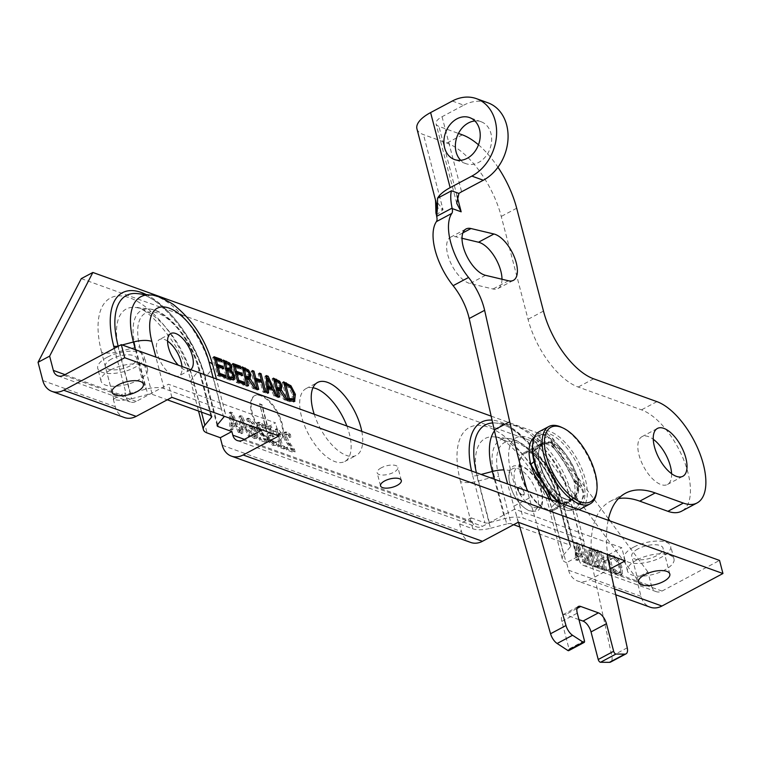 <?xml version="1.0" encoding="UTF-8"?>
<svg xmlns="http://www.w3.org/2000/svg" width="761" height="761" viewBox="0 0 761 761"><rect width="100%" height="100%" fill="white"/><g stroke="black" fill="none" stroke-linecap="round" stroke-linejoin="round"><path stroke-width="0.57" stroke-dasharray="3.81 2.85" d="M259.32 403.977L261.708 404.842L268.005 429.061L276.871 432.267L277.708 435.511L266.455 431.439L259.644 403.806L262.031 404.671L268.329 428.89L277.185 432.096L278.031 435.34L266.778 431.268L259.644 403.806M260.909 430.602A25.798 11.995 62 0 0 279.354 440.971A25.798 11.995 62 0 0 280.371 418.093A25.798 11.995 62 0 0 261.299 395.387A25.798 11.995 62 0 0 255.106 395.435A25.798 11.995 62 0 0 259.805 429.052M258.645 428.643A25.798 11.995 -118 0 1 254.459 395.777A25.798 11.995 -118 0 1 260.652 395.73A25.798 11.995 -118 0 1 279.725 418.436A25.798 11.995 -118 0 1 278.707 441.323A25.798 11.995 -118 0 1 260.262 430.945M608.163 520.248A123.824 57.56 62 0 0 607.601 554.512M478.479 144.799A67.073 31.172 -118 0 1 497.951 167.23M452.3 101.032L463.744 105.161L442.046 116.718A15.477 6.269 165.4 0 0 436.043 123.853A15.477 6.269 165.4 0 0 438.926 126.393L458.445 133.432M538.36 529.532L529.285 497.989A820.32 381.318 -118 0 1 527.316 491.092M550.089 499.302A41.275 19.187 62 0 0 574.203 509.451A41.275 19.187 62 0 0 578.522 504.819L572.586 499.368A32.4 15.058 62 0 0 573.746 480.4L579.682 485.86A41.275 19.187 62 0 0 551.649 439.858L554.255 448.429A32.4 15.058 62 0 0 539.578 444.424A32.4 15.058 62 0 0 539.216 444.624L536.61 436.063A41.275 19.187 62 0 0 535.411 436.586A41.275 19.187 62 0 0 534.431 437.195M534.26 474.379L537.58 471.259A32.4 15.058 62 0 0 551.459 494.022L548.129 497.142M578.95 619.616L565.299 614.688A9.903 4.604 62 0 0 562.931 614.717A9.903 4.604 62 0 0 561.837 621.385L569.028 648.971A2.473 1.151 -118 0 1 568.752 650.636M518.507 522.379L513.856 506.208A820.32 381.318 -118 0 1 507.663 483.996M416.933 128.828A35.225 14.259 165.4 0 0 423.497 134.611L446.907 143.058A67.073 31.172 -118 0 1 501.252 216.428L528.048 319.297A61.907 28.775 62 0 0 578.208 387.035L641.485 409.856A57.322 26.645 -118 0 1 683.892 460.3A57.322 26.645 -118 0 1 681.647 511.173M618.503 498.588A123.824 57.56 62 0 0 610.113 501.432A123.824 57.56 62 0 0 594.664 577.076L611.825 656.02A9.903 4.604 -118 0 1 610.588 662.07M671.582 473.675A27.082 12.595 -118 0 1 667.435 484.491A27.082 12.595 -118 0 1 643.587 466.503A27.082 12.595 -118 0 1 641.97 436.671A27.082 12.595 -118 0 1 653.252 439.268M501.975 279.239A26.007 12.09 -118 0 1 497.979 288.552A26.007 12.09 -118 0 1 493.014 288.999L470.07 283.53A26.007 12.09 -118 0 1 449.979 261.28A26.007 12.09 -118 0 1 450.588 237.194A26.007 12.09 -118 0 1 455.554 236.747L462.013 238.288M567.982 491.549L580.272 538.74L523.064 518.108L510.774 470.916A49.332 22.935 -118 0 1 528.001 437.575A49.332 22.935 -118 0 1 567.982 491.549A20.633 8.352 -14.6 0 1 571.825 494.935A20.633 8.352 -14.6 0 1 570.274 499.587A67.206 31.239 62 0 0 509.566 424.552A67.206 31.239 62 0 0 494.469 430.84M436.139 209.456L436.51 207.658L443.045 209.675L435.53 200.21M474.893 120.961A22.288 17.551 109.8 0 1 481.085 121.731A22.288 17.551 109.8 0 1 490.036 148.652A22.288 17.551 109.8 0 1 465.96 163.663A22.288 17.551 109.8 0 1 460.709 160.295M463.744 105.161A42.416 33.398 109.8 0 1 487.915 102.792M554.255 448.429L560.372 456.705A32.4 15.058 -118 0 1 568.6 470.193L573.746 480.4M558.165 488.01A32.4 15.058 62 0 0 524.148 452.633A32.4 15.058 62 0 0 526.079 488.315A32.4 15.058 62 0 0 554.607 509.832A32.4 15.058 62 0 0 558.165 488.01M572.586 499.368L568.933 502.203L566.584 503.04A32.4 15.058 -118 0 1 557.67 500.786L551.459 494.022M537.58 471.259L533.632 461.356A32.4 15.058 -118 0 1 534.327 450.122L539.216 444.624M560.619 457.504A31.781 14.773 -118 0 1 568.039 469.68L574.612 481.941C578.293 487.287 577.98 492.443 573.661 497.418L568.676 501.632L566.022 502.526A31.781 14.773 -118 0 1 557.984 500.491L550.821 491.644L539.492 473.066L533.946 461.061A31.781 14.773 -118 0 1 534.574 450.921L540.177 444.805L548.681 443.102L553.532 447.363L560.372 456.705M578.522 504.819L579.863 503.107C583.801 497.789 584.115 492.624 580.805 487.63L579.682 485.86M551.649 439.858L546.084 434.579L536.61 436.063M578.389 487.154A31.781 14.773 -118 0 1 578.141 491.092L578.731 489.399L578.389 487.154L569.333 468.995A31.781 14.773 62 0 0 561.913 456.819L555.159 447.059L549.842 442.008L540.177 444.805M534.393 437.28L539.397 434.769L547.368 433.894L552.419 438.06L558.507 445.661A41.275 19.187 -118 0 1 577.066 476.101L581.899 486.422L584.353 494.564L580.89 502.85L575.05 508.938A41.275 19.187 -118 0 1 574.222 509.442A41.275 19.187 -118 0 1 554.94 503.858L551.221 499.711M548.329 442.189A31.781 14.773 -118 0 1 549.861 442.474A31.781 14.773 -118 0 1 551.459 442.978M554.141 508.957A31.41 14.602 -118 0 1 552.4 509.604A31.41 14.602 -118 0 1 525.585 486.336A31.41 14.602 -118 0 1 524.614 453.508A31.41 14.602 -118 0 1 526.355 452.871A31.41 14.602 -118 0 1 553.171 476.139A31.41 14.602 -118 0 1 554.141 508.957L572.786 499.035A31.41 14.602 62 0 0 571.815 466.208A31.41 14.602 62 0 0 545 442.94A31.41 14.602 62 0 0 543.259 443.587A31.41 14.602 62 0 0 543.373 474.617A31.41 14.602 62 0 0 571.035 499.673A31.41 14.602 62 0 0 572.786 499.035L566.517 499.311C560.6 497.399 554.674 492.082 548.738 483.368L548.957 483.72A31.781 14.773 -118 0 1 546.075 478.983L552.429 491.501L559.268 499.806A31.781 14.773 62 0 0 567.316 501.832L569.979 500.947L574.65 497.114L578.141 491.092M539.397 434.769L542.136 443.768L535.858 450.236A31.781 14.773 62 0 0 535.24 460.376L540.415 471.791L546.303 479.382L543.735 474.36C536.809 457.922 538.798 450.141 539.511 448.667L543.259 443.587L524.614 453.508M546.75 489.047L541.299 480.077M491.159 416.134L547.53 436.462L535.953 442.626L636.282 578.094L647.858 571.93L651.578 586.217L579.121 560.086A10.321 8.124 -70.2 0 0 583.677 565.499A10.321 8.124 -70.2 0 0 589.566 564.919L607.697 555.264M81.294 278.621L535.953 442.626M610.103 568.905L589.461 579.892A20.633 16.247 109.8 0 1 577.704 581.043A20.633 16.247 109.8 0 1 568.581 570.217L566.603 562.626L578.179 556.462L579.121 560.086M636.282 578.094L641.038 596.358A20.633 16.247 -70.2 0 0 650.16 607.183M518.193 522.265L514.778 509.157L482.55 526.317A10.321 8.124 109.8 0 1 476.671 526.897A10.321 8.124 109.8 0 1 472.105 521.485L471.164 517.861L459.587 524.025L461.566 531.616A20.633 16.247 -70.2 0 0 470.698 542.441M589.566 564.919L662.022 591.059A10.321 8.124 109.8 0 1 656.144 591.63A10.321 8.124 109.8 0 1 651.578 586.217M201.456 412.129L192.581 378.036A63.23 29.394 62 0 0 135.468 307.444A63.23 29.394 62 0 0 119.268 351.592L131.558 398.783A19.815 8.019 -14.6 0 1 113.874 399.316L113.284 399.106L115.263 406.697A20.633 16.247 -70.2 0 0 124.385 417.523M625.2 560.857L621.794 547.758L514.778 509.157M608.496 554.836L621.794 547.758M580.272 538.74A20.633 8.352 -14.6 0 1 584.115 542.127A20.633 8.352 -14.6 0 1 582.574 546.769L576.467 554.113A4.956 2.007 165.4 0 0 576.096 555.226A4.956 2.007 165.4 0 0 577.019 556.044L578.179 556.462M471.164 517.861L484.957 522.836A4.956 2.007 165.4 0 0 489.38 522.702L504.638 518.66A20.633 8.352 -14.6 0 1 523.064 518.108M570.303 546.902A4.956 2.007 165.4 0 0 570.674 545.789A4.956 2.007 165.4 0 0 569.751 544.971L557.461 497.78A50.549 23.496 62 0 0 516.5 442.483A50.549 23.496 62 0 0 498.845 476.643L511.135 523.834A4.956 2.007 165.4 0 0 506.712 523.968L494.422 476.776A54.84 25.494 -118 0 1 508.472 438.488A54.84 25.494 -118 0 1 558.013 499.711L570.303 546.902L563.815 554.702L551.516 507.511L558.013 499.711A4.956 2.007 165.4 0 0 558.384 498.598A4.956 2.007 165.4 0 0 557.461 497.78M566.603 562.626L566.013 562.408A19.815 8.019 -14.6 0 1 562.331 559.164L550.032 511.972A19.815 8.019 165.4 0 1 551.516 507.511A63.23 29.394 62 0 0 494.403 436.919A63.23 29.394 62 0 0 478.203 481.066L490.503 528.258A19.815 8.019 -14.6 0 1 472.809 528.79L459.587 524.025M490.503 528.258L506.712 523.968M511.135 523.834L513.589 524.71M519.83 526.964L569.751 544.971M562.331 559.164A19.815 8.019 -14.6 0 1 563.815 554.702M262.193 429.917L275.482 422.84L168.476 384.238L136.248 401.399A10.321 8.124 109.8 0 1 130.369 401.979A10.321 8.124 109.8 0 1 125.803 396.567L124.861 392.942L126.022 393.361A4.956 2.007 165.4 0 0 130.445 393.228L145.703 389.185A20.633 8.352 -14.6 0 1 164.129 388.633L221.337 409.266A20.633 8.352 -14.6 0 1 225.18 412.652A20.633 8.352 -14.6 0 1 224.381 416.277M662.022 591.059L719.535 560.429M381.299 467.806A10.73 4.347 165.4 0 0 377.133 472.752A10.73 4.347 165.4 0 0 383.325 475.045A10.73 4.347 165.4 0 0 393.741 472.296A10.73 4.347 165.4 0 0 397.908 467.349A10.73 4.347 165.4 0 0 391.715 465.057A10.73 4.347 165.4 0 0 381.299 467.806M110.374 370.084A24.019 9.722 165.4 0 0 101.051 381.156A24.019 9.722 165.4 0 0 126.745 384.514A24.019 9.722 165.4 0 0 147.548 369.047A24.019 9.722 165.4 0 0 133.698 363.929A24.019 9.722 165.4 0 0 110.374 370.084M636.814 559.972A24.019 9.722 165.4 0 0 627.492 571.054A24.019 9.722 165.4 0 0 653.195 574.403A24.019 9.722 165.4 0 0 673.989 558.945A24.019 9.722 165.4 0 0 660.139 553.827A24.019 9.722 165.4 0 0 636.814 559.972M131.558 398.783L147.777 394.493L135.487 347.301A54.84 25.494 -118 0 1 149.536 309.014A54.84 25.494 -118 0 1 199.068 370.236L210.864 415.516M210.816 415.496L198.516 368.305A50.549 23.496 62 0 0 157.565 313.009A50.549 23.496 62 0 0 139.91 347.168L152.2 394.36A4.956 2.007 165.4 0 0 147.777 394.493M152.2 394.36L167.277 399.791M113.284 399.106L124.861 392.942M171.891 397.347L168.476 384.238M278.897 435.948L275.482 422.84M190.659 369.656A20.633 9.589 -118 0 1 190.136 369.979A20.633 9.589 -118 0 1 178.388 365.223M167.563 341.109A20.633 9.589 62 0 0 159.515 339.52A20.633 9.589 62 0 0 157.251 353.418A20.633 9.589 62 0 0 178.911 375.953A20.633 9.589 62 0 0 181.993 366.526M647.858 571.93L610.094 520.952M608.486 518.774L547.53 436.462M255.002 435.948L251.739 430.964L251.939 427.901L250.436 428.766L250.455 431.658L253.708 436.643L254.935 436.139L254.203 430.46L251.805 428.681L250.436 428.766L253.099 427.996L255.487 429.775L256.219 435.454L253.708 436.643L255.002 435.948M633.494 547.226A24.019 9.722 165.4 0 0 624.172 558.298A24.019 9.722 165.4 0 0 649.875 561.656A24.019 9.722 165.4 0 0 670.669 546.189A24.019 9.722 165.4 0 0 656.819 541.071A24.019 9.722 165.4 0 0 633.494 547.226M638.041 548.862A16.181 6.545 165.4 0 0 631.763 556.32A16.181 6.545 165.4 0 0 641.095 559.773A16.181 6.545 165.4 0 0 656.8 555.625A16.181 6.545 165.4 0 0 663.078 548.167A16.181 6.545 165.4 0 0 653.747 544.724A16.181 6.545 165.4 0 0 638.041 548.862M107.054 357.328A24.019 9.722 165.4 0 0 97.731 368.4A24.019 9.722 165.4 0 0 123.425 371.758A24.019 9.722 165.4 0 0 144.219 356.291A24.019 9.722 165.4 0 0 130.369 351.173A24.019 9.722 165.4 0 0 107.054 357.328M111.591 358.964A16.181 6.545 165.4 0 0 105.322 366.431A16.181 6.545 165.4 0 0 114.645 369.875A16.181 6.545 165.4 0 0 130.359 365.737A16.181 6.545 165.4 0 0 136.638 358.269A16.181 6.545 165.4 0 0 127.306 354.826A16.181 6.545 165.4 0 0 111.591 358.964M312.961 387.739A41.275 19.187 62 0 0 306.008 388.624A41.275 19.187 62 0 0 308.471 434.074A41.275 19.187 62 0 0 344.809 461.489A41.275 19.187 62 0 0 349.337 433.684A41.275 19.187 62 0 0 346.873 425.998M361.789 431.382A41.275 19.187 -118 0 1 356.376 455.325A41.275 19.187 -118 0 1 314.207 414.222M293.736 393.798L289.77 386.598M283.901 383.087L282.274 382.498L287.03 400.762L289.789 401.76L293.841 401.618M291.939 399.906L292.433 394.426L289.075 387.853L284.414 385.18L288.077 399.24M288.324 400.077L287.03 400.762M283.568 381.813L282.274 382.498M290.36 387.159L289.075 387.853M293.565 398.964L292.281 399.649M266.283 376.733L264.942 376.248L265.665 393.057L267.273 393.637L267.216 392.457M267.035 388.919L271.601 390.564L274.017 396.062L275.691 396.671L272.619 389.784M271.715 387.758L267.596 378.512M270.621 388.338L266.531 379.073M266.236 375.563L264.942 376.248M266.959 392.372L265.665 393.057M276.985 395.986L275.691 396.671M275.301 395.378L274.017 396.062M272.885 389.879L271.601 390.564M268.566 392.952L267.273 393.637M264.533 392.647L261.87 382.431L260.614 383.135L262.945 392.077L264.533 392.647L265.817 391.963M261.318 380.3L259.777 374.383L258.188 373.813L260.053 380.976M254.564 378.968L252.681 371.825L251.082 371.254L255.848 389.508L257.437 390.089L255.106 381.147L260.614 383.135M264.229 391.382L262.945 392.077M258.721 389.394L257.437 390.089M257.132 388.823L255.848 389.508M252.376 370.559L251.082 371.254M259.472 373.128L258.188 373.813M214.345 357.993L212.719 357.413L217.475 375.677L224.961 378.369L224.628 377.104M218.502 374.089L216.742 367.306L222.241 369.294L221.908 368.02M216.172 365.147L214.878 360.143L220.766 362.274L220.433 360.999M214.012 356.728L212.719 357.413M218.768 374.983L217.475 375.677M222.06 361.58L220.766 362.274M223.525 368.6L222.241 369.294M226.255 377.684L224.961 378.369M233.361 376.324L229.936 370.968M230.573 367.582L228.452 363.758M223.572 361.323L221.955 360.743L226.711 379.007L230.136 380.243L233.246 379.939M233.96 379.749L233.332 379.929M230.241 368.743L228.947 369.437L229.004 367.325L227.9 365.194L224.076 363.387L225.503 368.743M232.856 377.494L231.563 378.179L231.734 375.829L230.022 372.633L225.998 370.759L227.758 377.504M227.996 378.312L226.711 379.007M223.239 360.058L221.955 360.743M231.315 371.948L230.022 372.633M229.185 364.5L227.9 365.194M233.266 364.823L231.648 364.234L236.405 382.498L243.891 385.199L243.558 383.925M237.461 380.928L235.663 374.136L241.161 376.115L240.828 374.85M235.13 371.986L233.798 366.973L239.696 369.095L239.363 367.829M232.933 363.549L231.648 364.234M237.689 381.813L236.405 382.498M240.98 368.41L239.696 369.095M242.455 375.43L241.161 376.115M245.175 384.514L243.891 385.199M242.502 368.153L240.876 367.563L245.632 385.827L247.22 386.407L245.327 379.14L247.154 379.796L252.833 388.424L254.897 389.166L248.571 379.691L249.323 379.282M249.656 375.221L247.258 370.74M247.791 377.789L248.048 374.821L246.659 372.119L243.016 370.246L244.833 377.123M254.117 387.739L252.833 388.424M256.181 388.481L254.897 389.166M248.447 379.111L247.154 379.796M248.514 385.713L247.22 386.407M246.925 385.142L245.632 385.827M242.169 366.878L240.876 367.563M247.943 371.435L246.659 372.119M249.408 376.762L248.115 377.446M273.694 379.406L272.067 378.816L276.823 397.08L278.412 397.651L276.519 390.383L278.345 391.049L284.024 399.677L286.088 400.419L279.763 390.935L280.514 390.536M280.847 386.474L278.45 381.993M278.983 389.042L279.239 386.074L277.851 383.373L274.207 381.489L276.024 388.376M285.308 398.992L284.024 399.677M287.373 399.734L286.088 400.419M279.639 390.355L278.345 391.049M279.706 396.966L278.412 397.651M278.117 396.395L276.823 397.08M273.361 378.131L272.067 378.816M279.135 382.688L277.851 383.373M280.6 388.005L279.306 388.7M581.88 554.522L578.189 553.18L577.799 545.257L581.88 554.522L580.595 555.207L576.505 545.941L576.895 553.875L580.595 555.207M236.291 424.162L232.6 422.831L232.21 414.897L236.291 424.162L235.006 424.847L230.916 415.582L231.306 423.516L235.006 424.847M246.164 427.72L242.464 426.388L242.084 418.455L246.164 427.72L244.871 428.405L240.79 419.149L241.18 427.073L244.871 428.405M252.405 435.273L255.534 437.955L257.104 437.984L257.732 437.242L257.294 430.973L254.003 422.869L249.18 418.455L247.886 418.217L248.495 420.576L249.941 420.652L255.03 428.015L252.205 425.837L250.169 426.084L250.084 430.279L252.405 435.273L251.12 435.958L254.241 438.64L255.81 438.669L256.447 437.936L256.01 431.658L252.709 423.554L247.886 419.149L246.593 418.911L247.211 421.261L248.571 420.595L247.277 421.29L248.657 421.337L253.746 428.7L250.921 426.531L248.885 426.769L248.799 430.964L251.12 435.958M250.597 425.741L248.885 426.769L250.597 425.741M268.167 442.16L267.491 439.573L263.458 434.131L259.396 426.769L259.663 424.448L258.103 425.38L259.377 425.171L262.735 427.815L262.06 425.209L258.711 423.011L256.923 422.935L256.447 426.74L258.017 430.621L264.828 440.191L258.949 438.07L259.501 440.191L266.883 442.854L266.207 440.258L262.174 434.826L258.112 427.454L258.103 425.38L260.662 424.476L264.029 427.13L263.344 424.524L259.996 422.317L258.217 422.25L257.732 426.046L259.311 429.927L266.112 439.506L260.243 437.385L260.795 439.506L268.167 442.16L266.883 442.854M270.583 441.76L273.989 444.614L276.852 444.709L276.176 442.112L273.408 442.483L271.392 440.752L270.012 437.556L270.269 434.921L268.709 435.853L270.45 435.72L272.933 437.014L270.478 427.606L263.915 425.237L264.476 427.378L269.499 429.194L270.764 434.065L267.178 433.703L267.092 437.67L269.299 442.445L272.704 445.299L275.558 445.394L274.892 442.807L272.124 443.168L270.107 441.437L268.719 438.241L268.709 435.853L270.003 435.168L271.744 435.035L274.226 436.329L271.772 426.921L265.209 424.552L265.77 426.693L270.792 428.51L272.058 433.37L268.471 433.019L268.386 436.985L270.583 441.76L269.299 442.445M276.062 442.074L273.741 443.273L276.062 442.074M268.871 432.686L267.178 433.703L268.871 432.686M285.185 448.305L284.7 446.441L282.531 445.651L279.344 433.418L281.513 434.198L281.075 432.524L277.946 429.09L276.7 428.643L280.99 445.099L278.868 444.329L279.354 446.193L285.185 448.305L283.901 448.99L283.406 447.126L281.237 446.336L278.05 434.103L280.219 434.883L279.791 433.209L276.652 429.775L275.406 429.328L279.696 445.784L277.575 445.014L278.06 446.888L283.901 448.99M295.106 451.882L294.431 449.285L290.398 443.853L286.336 436.491L286.593 434.17L285.042 435.092L286.307 434.883L289.665 437.527L288.99 434.921L285.641 432.724L283.863 432.648L283.377 436.453L284.956 440.334L291.758 449.913L285.889 447.791L286.44 449.903L293.813 452.567L293.137 449.979L289.104 444.538L285.042 437.175L285.042 435.092L287.601 434.198L290.959 436.843L290.283 434.236L286.935 432.039L285.147 431.963L284.671 435.768L286.241 439.649L293.052 449.218L287.173 447.097L287.725 449.218L295.106 451.882L293.813 452.567M622.346 573.737L622.013 567.24L618.703 559.744L614.165 555.825L610.874 556.034L611.635 558.964L612.805 557.908L611.416 558.66L613.423 558.584L616.562 561.418L619.064 567.326L619.397 572.443L618.703 573.328L617.266 573.328L612.938 569.618L613.699 572.519L617.827 575.43L620.158 575.478L621.052 574.422L620.719 567.925L617.418 560.429L612.871 556.51L609.58 556.719L610.341 559.649L612.71 557.965L614.717 557.899L617.846 560.733L620.358 566.641L620.681 571.758L619.996 572.633L618.55 572.643L614.232 568.933L614.983 571.834L619.121 574.745L621.442 574.783L622.346 573.737L621.052 574.422M611.026 555.949L609.58 556.719L611.026 555.949M606.726 569.979L604.405 561.047L609.913 563.035L612.234 571.968L613.823 572.548L609.066 554.284L607.478 553.713L609.342 560.867L603.834 558.888L601.97 551.725L600.381 551.145L605.138 569.409L606.726 569.979L605.442 570.674L603.112 561.732L608.619 563.72L610.95 572.662L612.538 573.233L607.782 554.969L606.194 554.398L608.058 561.561L602.55 559.573L600.686 552.41L599.088 551.839L603.853 570.094L605.442 570.674M603.178 568.705L602.693 566.84L601.171 566.289L597.385 551.754L598.907 552.305L598.422 550.441L593.789 548.767L594.274 550.631L595.796 551.183L599.582 565.718L598.06 565.166L598.546 567.031L603.178 568.705L601.894 569.39L601.409 567.525L599.887 566.974L596.101 552.448L597.623 552.99L597.138 551.126L592.496 549.461L592.981 551.325L594.503 551.868L598.289 566.403L596.767 565.851L597.252 567.716L601.894 569.39M589.804 563.882L590.993 550.041L595.092 565.784L596.576 566.327L591.82 548.063L589.566 547.245L588.51 559.963L584.743 545.504L583.259 544.971L588.015 563.235L589.804 563.882L588.51 564.567L589.699 550.726L593.808 566.469L595.292 567.012L590.526 548.748L588.272 547.93L587.216 560.657L583.449 546.198L581.965 545.656L586.731 563.92L588.51 564.567M578.094 543.107L576.134 542.403L576.857 559.211L578.531 559.811L578.293 555.102L582.859 556.748L585.276 562.246L586.883 562.826L578.094 543.107L576.8 543.792L574.84 543.088L575.563 559.896L577.247 560.496L577 555.787L581.566 557.433L583.982 562.931L585.59 563.511L576.8 543.792M242.369 416.315L240.419 415.601L241.123 432.086L232.505 412.747L230.545 412.043L231.268 428.852L232.942 429.461L232.704 424.743L237.27 426.388L239.686 431.887L242.816 433.019L242.569 428.3L247.135 429.955L249.551 435.444L251.168 436.024L242.369 416.315L241.085 416.999L239.125 416.296L239.839 432.781L241.123 432.086M251.168 436.024L249.874 436.719L241.085 416.999M249.551 435.444L248.267 436.139L249.874 436.719M247.135 429.955L245.851 430.64L248.267 436.139M242.569 428.3L241.285 428.995L245.851 430.64M242.816 433.019L241.522 433.703L241.285 428.995M240.419 415.601L239.125 416.296M242.084 418.455L240.79 419.149M242.464 426.388L241.18 427.073M239.839 432.781L231.211 413.442L229.251 412.728L229.974 429.537L231.658 430.146L231.411 425.428L235.977 427.073L238.393 432.571L241.522 433.703M239.686 431.887L238.393 432.571M237.27 426.388L235.977 427.073M232.704 424.743L231.411 425.428M232.942 429.461L231.658 430.146M231.268 428.852L229.974 429.537M230.545 412.043L229.251 412.728M232.505 412.747L231.211 413.442M232.21 414.897L230.916 415.582M232.6 422.831L231.306 423.516M586.883 562.826L585.59 563.511M585.276 562.246L583.982 562.931M582.859 556.748L581.566 557.433M578.293 555.102L577 555.787M578.531 559.811L577.247 560.496M576.857 559.211L575.563 559.896M576.134 542.403L574.84 543.088M577.799 545.257L576.505 545.941M578.189 553.18L576.895 553.875M588.015 563.235L586.731 563.92M583.259 544.971L581.965 545.656M584.743 545.504L583.449 546.198M588.51 559.963L587.216 560.657M589.566 547.245L588.272 547.93M591.82 548.063L590.526 548.748M596.576 566.327L595.292 567.012M595.092 565.784L593.808 566.469M590.993 550.041L589.699 550.726M598.546 567.031L597.252 567.716M598.06 565.166L596.767 565.851M599.582 565.718L598.289 566.403M595.796 551.183L594.503 551.868M594.274 550.631L592.981 551.325M593.789 548.767L592.496 549.461M598.422 550.441L597.138 551.126M598.907 552.305L597.623 552.99M597.385 551.754L596.101 552.448M601.171 566.289L599.887 566.974M602.693 566.84L601.409 567.525M605.138 569.409L603.853 570.094M600.381 551.145L599.088 551.839M601.97 551.725L600.686 552.41M603.834 558.888L602.55 559.573M609.342 560.867L608.058 561.561M607.478 553.713L606.194 554.398M609.066 554.284L607.782 554.969M613.823 572.548L612.538 573.233M612.234 571.968L610.95 572.662M609.913 563.035L608.619 563.72M604.405 561.047L603.112 561.732M616.848 573.442L615.554 574.136M614.983 571.834L613.699 572.519M614.232 568.933L612.938 569.618M614.346 568.981L613.062 569.666M616.001 570.902L614.707 571.587M617.846 560.733L616.562 561.418M611.758 559.002L610.465 559.696M611.635 558.964L610.341 559.649M612.186 555.54L610.893 556.224M287.725 449.218L286.44 449.903M287.173 447.097L285.889 447.791M293.052 449.218L291.758 449.913M288.657 443.349L287.363 444.034M286.241 439.649L284.956 440.334M290.283 434.236L288.99 434.921M290.959 436.843L289.665 437.527M290.873 436.814L289.58 437.499M289.446 435.387L288.153 436.072M294.431 449.285L293.137 449.979M279.354 446.193L278.06 446.888M278.868 444.329L277.575 445.014M280.99 445.099L279.696 445.784M276.7 428.643L275.406 429.328M277.946 429.09L276.652 429.775M281.075 432.524L279.791 433.209M281.513 434.198L280.219 434.883M279.344 433.418L278.05 434.103M282.531 445.651L281.237 446.336M284.7 446.441L283.406 447.126M272.058 433.37L270.764 434.065M270.792 428.51L269.499 429.194M265.77 426.693L264.476 427.378M265.209 424.552L263.915 425.237M271.772 426.921L270.478 427.606M274.226 436.329L272.933 437.014M271.392 440.752L270.107 441.437M276.176 442.112L274.892 442.807M276.852 444.709L275.558 445.394M260.795 439.506L259.501 440.191M260.243 437.385L258.949 438.07M266.112 439.506L264.828 440.191M261.717 433.627L260.433 434.312M259.311 429.927L258.017 430.621M263.344 424.524L262.06 425.209M264.029 427.13L262.735 427.815M263.934 427.092L262.65 427.777M262.516 425.665L261.223 426.36M267.491 439.573L266.207 440.258M255.03 428.015L253.746 428.7M248.495 420.576L247.211 421.261M247.886 418.217L246.593 418.911M257.732 437.242L256.447 437.936M255.487 429.775L254.203 430.46M537.523 507.644A22.621 10.511 -118 0 1 517.604 489.599A22.621 10.511 -118 0 1 518.774 466.788A22.621 10.511 -118 0 1 538.702 484.833A22.621 10.511 -118 0 1 537.523 507.644M558.65 502.393A42.207 19.615 62 0 0 566.46 507.511A42.207 19.615 62 0 0 576.163 509.08A42.207 19.615 62 0 0 571.397 454.07A42.207 19.615 62 0 0 532.69 444.101M578.874 509.689A43.853 20.385 -118 0 1 578.132 509.88A43.853 20.385 -118 0 1 568.048 508.253A43.853 20.385 -118 0 1 559.773 502.802M539.34 431.573A43.853 20.385 -118 0 1 541.775 430.669A43.853 20.385 -118 0 1 579.216 463.164A43.853 20.385 -118 0 1 580.567 508.985M596.462 493.128A43.853 20.385 62 0 0 561.371 427.235M457.009 195.834L438.926 126.393M436.319 215.049L443.045 209.675L423.497 134.611M584.458 640.752L569.028 648.971M577.019 608.448L565.299 614.688M561.837 621.385L577.276 613.166M627.254 647.801L611.825 656.02M442.046 116.718L461.604 191.782M508.443 280.78L493.014 288.999M485.499 275.311L470.07 283.53M462.878 232.847L455.554 236.747M462.336 134.84L446.907 143.058M516.681 208.219L501.252 216.428M543.478 311.078L528.048 319.297M593.637 378.816L578.208 387.035M656.924 401.637L641.485 409.856M610.094 568.857L594.664 577.076M529.285 497.989L513.856 506.208M568.6 470.193L568.039 469.68M574.612 481.941L580.805 487.63M550.821 491.644L547.349 494.897M534.327 450.122L534.574 450.921M541.261 444.262L538.541 435.321M575.658 480.695L581.899 486.422M552.429 491.501L550.165 493.623M574.65 497.114L580.89 502.85M569.333 468.995L577.066 476.101M567.316 501.832L575.05 508.938M566.584 503.04L566.022 502.526M573.661 497.418L579.863 503.107M561.913 456.819L558.507 445.661M555.159 447.059L552.419 438.06M535.858 450.236L533.147 441.332M553.532 447.363L550.812 438.422M535.24 460.376L534.032 461.508M559.268 499.806L557.537 501.432M557.1 501.832L554.94 503.858M540.415 471.791L538.265 473.799M539.492 473.066L536.02 476.319M572.025 500.082A32.238 14.982 -118 0 1 547.425 481.485A32.238 14.982 -118 0 1 543.63 474.36A32.238 14.982 -118 0 1 549.842 442.008A32.238 14.982 -118 0 1 578.731 489.399A32.238 14.982 -118 0 1 572.025 500.082M568.581 570.217L641.038 596.358M614.45 588.909L589.461 579.892M472.105 521.485L244.452 439.363M243.254 440.001L482.55 526.317M42.806 380.567L115.263 406.697M582.574 546.769L570.274 499.587L564.167 506.921L576.467 554.113M510.774 470.916A20.633 8.352 165.4 0 0 503.934 469.898M494.365 479.202L504.638 518.66M489.38 522.702L477.09 475.511L481.152 474.436M471.544 470.973A79.391 36.899 62 0 0 472.667 475.644A4.956 2.007 -14.6 0 0 477.09 475.511A75.101 34.911 -118 0 1 476.396 472.724M492.7 422.954A75.101 34.911 -118 0 1 496.334 423.078A75.101 34.911 -118 0 1 564.167 506.921A4.956 2.007 165.4 0 0 563.796 508.044A4.956 2.007 165.4 0 0 564.719 508.852A79.391 36.899 62 0 0 492.063 420.129M577.019 556.044L564.719 508.852M472.667 475.644L484.957 522.836M472.809 528.79L460.519 481.599A19.815 8.019 -14.6 0 0 478.203 481.066L494.422 476.776A4.956 2.007 -14.6 0 1 498.845 476.643M460.519 481.599A80.381 37.365 -118 0 1 488.591 427.282A80.381 37.365 -118 0 1 553.723 515.226L566.013 562.408M570.674 545.789L558.384 498.598C551.268 470.422 527.516 440.096 508.472 438.488L494.403 436.919C503.982 434.151 543.135 475.872 550.032 511.972A19.815 8.019 165.4 0 0 553.723 515.226M63.791 375.268L136.248 401.399M125.803 396.567L64.989 374.631M222.279 445.299L461.566 531.616M164.129 388.633L155.919 357.118M213.128 377.76L221.337 409.266M113.874 399.316L101.574 352.124A19.815 8.019 -14.6 0 0 119.268 351.592L135.487 347.301A4.956 2.007 165.4 0 1 139.91 347.168M135.42 349.727L145.703 389.185M223.629 417.294L211.339 370.112A20.633 8.352 165.4 0 0 212.88 365.461M217.522 424.638L205.232 377.446A4.956 2.007 165.4 0 0 204.861 378.559C195.625 338.531 158.45 294.069 137.389 293.603A75.101 34.911 -118 0 1 205.232 377.446L211.339 370.112A67.206 31.239 62 0 0 150.63 295.078M130.445 393.228L118.212 346.284M119.182 345.76L122.217 344.961M217.151 425.751L204.861 378.559A4.956 2.007 165.4 0 0 205.784 379.378A79.391 36.899 62 0 0 146.255 294.583M217.56 424.59L205.784 379.378M114.302 348.367L126.022 393.361M198.516 368.305A4.956 2.007 -14.6 0 1 199.439 369.123A4.956 2.007 -14.6 0 1 199.068 370.236L192.581 378.036A19.815 8.019 165.4 0 0 191.097 382.498A19.815 8.019 165.4 0 0 194.787 385.751L207.078 432.933M101.574 352.124A80.381 37.365 -118 0 1 129.655 297.808A80.381 37.365 -118 0 1 194.787 385.751M291.083 401.066L289.789 401.76M293.717 393.732L292.433 394.426M286.916 384.923L285.632 385.618M231.43 379.549L230.136 380.243M233.018 375.135L231.734 375.829M229.09 370.721L227.805 371.406M230.298 366.631L229.004 367.325M226.892 363.244L225.598 363.939M249.332 374.136L248.048 374.821M245.889 370.122L244.595 370.816M280.524 385.38L279.239 386.074M277.08 381.375L275.786 382.06M619.121 574.745L617.827 575.43M618.55 572.643L617.266 573.328M620.681 571.758L619.397 572.443M620.358 566.641L619.064 567.326M614.717 557.899L613.423 558.584M614.165 555.825L612.871 556.51M618.703 559.744L617.418 560.429M622.013 567.24L620.719 567.925M284.671 435.768L283.377 436.453M286.935 432.039L285.641 432.724M287.601 434.198L286.307 434.883M286.336 436.491L285.042 437.175M290.398 443.853L289.104 444.538M268.386 436.985L267.092 437.67M270.945 432.876L269.651 433.57M271.744 435.035L270.45 435.72M270.012 437.556L268.719 438.241M273.408 442.483L272.124 443.168M273.989 444.614L272.704 445.299M257.732 426.046L256.447 426.74M259.996 422.317L258.711 423.011M260.662 424.476L259.377 425.171M259.396 426.769L258.112 427.454M263.458 434.131L262.174 434.826M250.084 430.279L248.799 430.964M252.205 425.837L250.921 426.531M249.941 420.652L248.657 421.337M249.18 418.455L247.886 419.149M254.003 422.869L252.709 423.554M257.294 430.973L256.01 431.658M255.534 437.955L254.241 438.64M251.739 430.964L250.455 431.658M253.099 427.996L251.805 428.681M255.82 430.935L254.526 431.62M522.94 494.907A4.376 2.036 -118 0 1 519.088 491.416A4.376 2.036 -118 0 1 519.316 487.002A4.376 2.036 -118 0 1 523.168 490.493A4.376 2.036 -118 0 1 522.94 494.907M518.698 491.52A5.061 2.35 -118 0 1 518.954 486.422A5.061 2.35 -118 0 1 523.416 490.455A5.061 2.35 -118 0 1 523.159 495.563A5.061 2.35 -118 0 1 518.698 491.52M533.442 510.954A23.629 10.987 -118 0 1 512.629 492.101A23.629 10.987 -118 0 1 513.856 468.272A23.629 10.987 -118 0 1 534.66 487.126A23.629 10.987 -118 0 1 533.442 510.954M278.707 441.323L279.354 440.971M254.459 395.777L255.106 395.435M562.931 614.717L578.36 606.498M481.085 121.731L469.642 117.603M465.96 163.663L454.507 159.534M667.435 484.491L682.864 476.272M641.97 436.671L657.399 428.453M497.979 288.552L513.409 280.343M450.588 237.194L466.017 228.975M554.607 509.832L568.933 502.203M524.148 452.633L539.578 444.424M456.733 203.292L436.043 123.853M610.113 501.432L625.542 493.214M569.979 500.947L568.676 501.642M536.144 436.196L535.411 436.586M615.725 594.76L577.704 581.043M237.375 440.581L476.671 526.897M583.677 565.499L656.144 591.63M576.096 555.226L563.796 508.044C554.56 468.005 517.385 423.544 496.334 423.078L509.566 424.552C513.237 424.001 520.638 427.026 531.796 433.618C551.611 449.275 564.957 469.718 571.825 494.935L584.115 542.127M57.912 375.839L130.369 401.979M225.18 412.652L216.39 378.94M170.74 333.546L159.515 339.52M190.136 369.979L178.911 375.953M211.729 416.315L199.439 369.123C192.333 340.947 168.571 310.621 149.536 309.014L135.468 307.444C145.037 304.676 184.2 346.398 191.097 382.498L198.545 411.073M673.989 558.945L670.669 546.189M627.492 571.054L624.172 558.298M147.548 369.047L144.219 356.291M101.051 381.156L97.731 368.4M669.813 574.022L663.078 548.167M638.498 582.184L631.763 556.32M143.372 384.134L136.638 358.269M112.057 392.286L105.322 366.431M401.323 480.448L397.908 467.349M380.548 485.86L377.133 472.752M344.809 461.489L356.376 455.325M306.008 388.624L317.584 382.46M231.277 370.16L229.984 370.845M250.264 378.845L248.98 379.53M281.456 390.098L280.172 390.783M620.158 575.478L621.442 574.783M618.703 573.328L619.996 572.633M283.863 432.648L285.147 431.963M274.398 443.026L275.682 442.341M256.923 422.935L258.217 422.25M255.81 438.669L257.104 437.984M255.82 435.967L254.535 436.652M566.46 507.511L568.048 508.253M512.581 492.072C503.925 468.938 512.857 466.893 513.761 465.884L521 465.428C528.752 469.28 534.279 474.74 537.57 481.808C541.803 488.552 543.354 496.41 542.212 505.371L537.875 511.031L530.617 511.459C522.978 508.148 516.966 501.689 512.581 492.072"/><path stroke-width="1.14" d="M259.805 429.052A25.798 11.995 62 0 0 260.909 430.602M260.262 430.945A25.798 11.995 -118 0 1 258.645 428.643M598.222 659.502L613.651 651.283A2.473 1.151 62 0 0 615.963 654.051L600.534 662.27A2.473 1.151 -118 0 1 598.222 659.502L591.031 631.915A9.903 4.604 62 0 0 583.012 621.081L578.95 619.616M624.886 654.118A9.903 4.604 62 0 0 626.018 653.851L610.588 662.07A9.903 4.604 -118 0 1 609.447 662.336L624.886 654.118L615.963 654.051M626.018 653.851A9.903 4.604 62 0 0 627.254 647.801L610.094 568.857A123.824 57.56 62 0 1 607.601 554.512M497.951 167.23A67.073 31.172 -118 0 1 516.681 208.219L543.478 311.078A61.907 28.775 62 0 0 593.637 378.816L656.924 401.637A57.322 26.645 -118 0 1 699.321 452.091A57.322 26.645 -118 0 1 697.076 502.954A57.322 26.645 -118 0 1 683.34 503.088L655.202 492.938A123.824 57.56 62 0 0 625.542 493.214A123.824 57.56 62 0 0 608.163 520.248M458.445 133.432L462.336 134.84A67.073 31.172 -118 0 1 478.479 144.799M527.316 491.092A820.32 381.318 -118 0 1 509.699 421.737L484.624 310.307A41.275 19.187 62 0 0 468.557 277.47A47.734 22.193 -118 0 1 451.844 213.394A8.799 4.09 62 0 0 452.196 208.571L452.091 208.124C450.512 200.257 450.322 194.474 451.52 190.783L458.921 193.456L456.733 203.292L461.176 211.815L457.009 195.834M567.82 650.474L583.259 642.255A2.473 1.151 62 0 0 584.182 642.417L568.752 650.636A2.473 1.151 -118 0 1 567.82 650.474L557.128 643.492A9.903 4.604 -118 0 1 550.555 633.751L565.984 625.532L538.36 529.532M565.984 625.532A9.903 4.604 62 0 0 572.557 635.273L557.128 643.492M583.259 642.255L572.557 635.273M584.182 642.417A2.473 1.151 62 0 0 584.458 640.752L577.276 613.166A9.903 4.604 -118 0 1 578.36 606.498A9.903 4.604 -118 0 1 580.729 606.469L577.019 608.448M583.012 621.081L598.441 612.862L580.729 606.469M598.441 612.862A9.903 4.604 -118 0 1 606.469 623.697L591.031 631.915M613.651 651.283L606.469 623.697M470.983 228.538A26.007 12.09 62 0 0 466.017 228.975A26.007 12.09 62 0 0 465.409 253.061A26.007 12.09 62 0 0 485.499 275.311L508.443 280.78A26.007 12.09 62 0 0 513.409 280.343A26.007 12.09 62 0 0 514.017 256.248A26.007 12.09 62 0 0 493.927 233.998L470.983 228.538L462.878 232.847M685.832 458.027A27.082 12.595 62 0 0 657.399 428.453A27.082 12.595 62 0 0 659.016 458.284A27.082 12.595 62 0 0 682.864 476.272A27.082 12.595 62 0 0 685.832 458.027M534.431 437.195A41.275 19.187 62 0 0 534.26 474.379L547.349 494.897L548.129 497.142A41.275 19.187 62 0 0 550.089 499.302M550.555 633.751L518.507 522.379M507.663 483.996A820.32 381.318 -118 0 1 494.27 429.955L469.195 318.526A41.275 19.187 62 0 0 453.118 285.679A47.734 22.193 -118 0 1 436.414 221.613A8.799 4.09 62 0 0 436.652 216.343L436.139 209.456C436.253 197.232 435.168 201.199 435.558 200.314L435.948 213.099L436.776 216.276L452.091 208.124M697.076 502.954L681.647 511.173A57.322 26.645 -118 0 1 667.911 511.306L639.763 501.147A123.824 57.56 62 0 0 618.503 498.588M609.447 662.336L600.534 662.27M653.252 439.268A27.082 12.595 -118 0 1 670.403 466.246A27.082 12.595 -118 0 1 671.582 473.675M462.013 238.288L478.498 242.217A26.007 12.09 -118 0 1 501.975 279.239M436.51 207.658L435.473 199.981L437.48 207.696L436.652 216.343M437.48 207.696L437.546 198.231A35.225 14.259 -14.6 0 1 450.151 187.653L471.849 176.095A42.416 33.398 -70.2 0 0 496.543 135.192A42.416 33.398 -70.2 0 0 476.472 98.664A42.416 33.398 -70.2 0 0 452.3 101.032L430.602 112.58A35.225 14.259 165.4 0 0 416.933 128.828L435.53 200.219M476.472 98.664L487.915 102.792A42.416 33.398 109.8 0 1 507.996 139.32A42.416 33.398 109.8 0 1 483.302 180.233L461.604 191.782A15.477 6.269 165.4 0 0 458.921 193.456M460.709 160.295A22.288 17.551 109.8 0 1 456.105 151.972A22.288 17.551 109.8 0 1 474.893 120.961M444.652 147.843A22.288 17.551 -70.2 0 0 454.507 159.534A22.288 17.551 -70.2 0 0 478.583 144.523A22.288 17.551 -70.2 0 0 469.642 117.603A22.288 17.551 -70.2 0 0 450.179 124.462A22.288 17.551 -70.2 0 0 444.652 147.843M551.221 499.711L546.75 489.047M541.299 480.077L536.924 475.054L530.902 464.438A41.275 19.187 -118 0 1 532.462 439.078L534.393 437.28M64.989 374.631L53.346 370.426L49.627 356.138L38.05 362.303L81.294 278.621L92.871 272.467L491.159 416.134M124.718 357.737L121.303 344.638L719.535 560.429L722.95 573.528L124.718 357.737L63.696 390.241A20.633 16.247 109.8 0 1 51.929 391.392A20.633 16.247 109.8 0 1 42.806 380.567L38.05 362.303M615.725 594.76L650.16 607.183A20.633 16.247 -70.2 0 0 661.927 606.032L722.95 573.528M224.381 416.277A20.633 8.352 -14.6 0 1 223.629 417.294L217.522 424.638A4.956 2.007 165.4 0 0 217.151 425.751A4.956 2.007 165.4 0 0 218.074 426.569L231.867 431.544L232.818 435.168A10.321 8.124 -70.2 0 0 237.375 440.581A10.321 8.124 -70.2 0 0 243.254 440.001L262.193 429.917M51.929 391.392L124.385 417.523A20.633 16.247 -70.2 0 0 136.152 416.372L171.891 397.347L278.897 435.948L243.159 454.973A20.633 16.247 109.8 0 1 231.401 456.124A20.633 16.247 109.8 0 1 222.279 445.299L220.3 437.708L207.078 432.933A19.815 8.019 -14.6 0 1 203.387 429.689A19.815 8.019 -14.6 0 1 204.871 425.228L201.456 412.129M231.401 456.124L470.698 542.441A20.633 16.247 -70.2 0 0 482.455 541.29L518.193 522.265L625.2 560.857L610.103 568.905M607.697 555.264L608.496 554.836M513.589 524.71L519.83 526.964M53.346 370.426A10.321 8.124 -70.2 0 0 57.912 375.839A10.321 8.124 -70.2 0 0 63.791 375.268L121.303 344.638M397.156 485.404A10.73 4.347 -14.6 0 1 386.74 488.143A10.73 4.347 -14.6 0 1 380.548 485.86A10.73 4.347 -14.6 0 1 389.841 478.954A10.73 4.347 -14.6 0 1 401.323 480.448A10.73 4.347 -14.6 0 1 397.156 485.404M137.094 391.592A16.181 6.545 -14.6 0 1 121.379 395.73A16.181 6.545 -14.6 0 1 112.057 392.286A16.181 6.545 -14.6 0 1 126.06 381.87A16.181 6.545 -14.6 0 1 143.372 384.134A16.181 6.545 -14.6 0 1 137.094 391.592M663.535 581.49A16.181 6.545 -14.6 0 1 647.83 585.628A16.181 6.545 -14.6 0 1 638.498 582.184A16.181 6.545 -14.6 0 1 652.51 571.768A16.181 6.545 -14.6 0 1 669.813 574.022A16.181 6.545 -14.6 0 1 663.535 581.49M167.277 399.791L210.816 415.496A4.956 2.007 165.4 0 1 211.729 416.315A4.956 2.007 165.4 0 1 211.358 417.428L204.871 425.228M231.867 431.544L220.3 437.708M178.388 365.223A20.633 9.589 -118 0 1 168.476 347.444A20.633 9.589 -118 0 1 170.74 333.546A20.633 9.589 -118 0 1 192.4 356.072A20.633 9.589 -118 0 1 190.659 369.656M181.993 366.526A20.633 9.589 62 0 0 167.563 341.109M279.135 382.688L275.492 380.804L277.289 387.672L280.6 388.005L280.524 385.38L279.135 382.688M278.983 389.042L280.6 388.005M610.094 520.952L608.486 518.774M92.871 272.467L49.627 356.138M346.873 425.998A41.275 19.187 62 0 0 312.961 387.739M314.207 414.222A41.275 19.187 -118 0 1 313.047 410.265A41.275 19.187 -118 0 1 317.584 382.46A41.275 19.187 -118 0 1 360.914 427.52A41.275 19.187 -118 0 1 361.789 431.382M247.943 371.435L244.3 369.551L246.098 376.419L249.408 376.762L249.332 374.136L247.943 371.435M247.791 377.789L249.408 376.762M229.185 364.5L225.37 362.702L226.759 368.039L230.241 368.743L230.298 366.631L229.185 364.5M225.503 368.743L228.766 369.561L230.241 368.743M231.315 371.948L227.292 370.065L229.051 376.819L232.856 377.494L233.018 375.135L231.315 371.948M229.051 376.819L227.786 377.494L229.051 377.97L231.373 378.312L232.856 377.494M267.824 378.388L268.214 386.322L271.915 387.653L267.824 378.388L266.531 379.073L266.93 387.007L270.621 388.338L271.915 387.653M290.36 387.159L285.708 384.486L289.37 398.545L293.565 398.964L293.717 393.732L290.36 387.159M291.939 399.906L293.565 398.964M281.456 390.098L287.373 399.734L285.308 398.992L279.639 390.355L277.813 389.699L279.706 396.966L278.117 396.395L273.361 378.131L279.734 381.299L282.131 385.789L281.047 390.25L279.953 390.84M250.264 378.845L256.181 388.481L254.117 387.739L248.447 379.111L246.621 378.445L248.514 385.713L246.925 385.142L242.169 366.878L248.543 370.055L250.94 374.536L249.855 378.997L248.761 379.587M245.175 384.514L237.689 381.813L232.933 363.549L240.419 366.25L240.98 368.41L235.092 366.288L236.395 371.282L241.893 373.27L242.455 375.43L236.956 373.451L238.716 380.224L244.614 382.355L245.175 384.514M233.332 379.929L234.483 379.311L231.43 379.549L227.996 378.312L223.239 360.058L229.746 363.073L231.867 366.888L231.201 370.198L234.654 375.63L233.96 379.749M231.277 370.16L229.917 370.883L230.336 366.783M226.255 377.684L218.768 374.983L214.012 356.728L221.499 359.42L222.06 361.58L216.162 359.458L217.465 364.462L222.963 366.441L223.525 368.6L218.026 366.621L219.796 373.394L225.694 375.525L226.255 377.684M261.061 373.699L265.817 391.963L264.229 391.382L261.898 382.45L256.4 380.462L258.721 389.394L257.132 388.823L252.376 370.559L253.965 371.14L255.829 378.303L261.337 380.281L259.472 373.128L261.061 373.699L259.796 374.374M268.566 392.952L266.959 392.372L266.236 375.563L268.186 376.267L276.985 395.986L275.301 395.378L272.885 389.879L268.319 388.234L268.566 392.952M294.155 401.542L294.935 401.133L291.083 401.066L288.324 400.077L283.568 381.813L290.959 385.789L295.382 394.36L294.555 401.38M293.641 401.818L293.736 393.798M289.77 386.598L283.901 383.087M289.37 398.545L288.105 399.221L289.294 399.677L292.281 399.649M285.708 384.486L284.443 385.161M267.216 392.457L267.035 388.919L268.319 388.234M272.619 389.784L271.715 387.758M267.596 378.512L266.283 376.733M268.186 376.267L266.902 376.952M268.214 386.322L266.93 387.007M261.87 382.431L261.318 380.3M261.337 380.281L260.053 380.976L254.574 378.997L255.829 378.303M256.4 380.462L255.135 381.137M253.965 371.14L252.7 371.815M224.628 377.104L224.4 376.21L218.54 374.098L219.796 373.394M221.908 368.02L221.67 367.125L216.21 365.156L217.465 364.462M220.433 360.999L220.205 360.115L214.345 357.993M221.499 359.42L220.205 360.115M216.162 359.458L214.897 360.134M222.963 366.441L221.67 367.125M218.026 366.621L216.761 367.297M225.694 375.525L224.4 376.21M233.199 380.005L233.094 375.42M228.956 364.291L223.572 361.323M229.746 363.073L228.452 363.758M231.23 370.284L229.936 370.968M227.292 370.065L226.027 370.74M226.759 368.039L225.494 368.714M225.37 362.702L224.105 363.368M243.558 383.925L243.33 383.04L237.461 380.928M240.828 374.85L240.6 373.955L235.13 371.986M239.363 367.829L239.135 366.935L233.266 364.823M240.419 366.25L239.135 366.935M235.092 366.288L233.827 366.954M236.395 371.282L235.13 371.958M241.893 373.27L240.6 373.955M236.956 373.451L235.691 374.117M238.716 380.224L237.451 380.9M244.614 382.355L243.33 383.04M248.571 379.691L249.389 374.326M247.477 370.988L242.502 368.153M244.833 377.123L248.115 377.446M246.621 378.445L245.356 379.121M246.098 376.419L244.833 377.095M244.3 369.551L243.035 370.226M279.763 390.935L280.581 385.58M278.669 382.241L273.694 379.406M276.024 388.376L279.306 388.7M277.813 389.699L276.547 390.374M277.289 387.672L276.024 388.348M275.492 380.804L274.226 381.48M559.773 502.802A43.853 20.385 -118 0 1 532.966 442.36L532.69 444.101A42.207 19.615 62 0 0 558.65 502.393M532.966 442.36A43.853 20.385 -118 0 1 539.34 431.573L548.862 426.502A43.853 20.385 62 0 0 550.213 472.324A43.853 20.385 62 0 0 587.644 504.819A43.853 20.385 62 0 0 590.079 503.915A43.853 20.385 62 0 0 596.462 493.128L596.738 491.387A42.207 19.615 -118 0 1 588.253 502.64A42.207 19.615 -118 0 1 547.825 460.805A42.207 19.615 -118 0 1 562.969 427.977A42.207 19.615 -118 0 1 596.738 491.387M590.079 503.915L580.567 508.985A43.853 20.385 -118 0 1 578.874 509.689M562.969 427.977L561.371 427.235A43.853 20.385 62 0 0 551.297 425.599A43.853 20.385 62 0 0 548.862 426.502M461.176 211.815L452.196 208.571M450.151 187.653L430.602 112.58M437.546 198.231L451.52 190.783M483.302 180.233L471.849 176.095M493.927 233.998L478.498 242.217M683.34 503.088L667.911 511.306M655.202 492.938L639.763 501.147M509.699 421.737L494.27 429.955M484.624 310.307L469.195 318.526M468.557 277.47L453.118 285.679M451.844 213.394L436.414 221.613M550.165 493.623L548.938 494.774M533.147 441.332L532.462 439.078M534.032 461.508L530.902 464.438M538.265 473.799L536.924 475.054M661.927 606.032L614.45 588.909M244.452 439.363L232.818 435.168M136.152 416.372L63.696 390.241M494.469 430.84A67.206 31.239 62 0 0 492.348 471.478L494.365 479.202M503.934 469.898A20.633 8.352 165.4 0 0 492.348 471.478L481.152 474.436M476.396 472.724A75.101 34.911 -118 0 1 492.7 422.954M492.063 420.129A79.391 36.899 62 0 0 471.544 470.973M482.455 541.29L243.159 454.973M155.919 357.118L151.839 341.442A49.332 22.935 -118 0 1 169.066 308.1A49.332 22.935 -118 0 1 209.037 362.074L213.128 377.76M216.39 378.94L212.88 365.461C206.012 340.243 192.676 319.801 172.852 304.143C161.703 297.551 154.293 294.526 150.63 295.078A67.206 31.239 62 0 0 133.413 342.003A20.633 8.352 -14.6 0 1 151.839 341.442M122.217 344.961L133.413 342.003L135.42 349.727M212.88 365.461A20.633 8.352 165.4 0 0 209.037 362.074M118.212 346.284L119.182 345.76M146.255 294.583A79.391 36.899 62 0 0 113.731 346.169A4.956 2.007 -14.6 0 0 118.155 346.036A75.101 34.911 -118 0 1 137.389 293.603L150.63 295.078M218.074 426.569L217.56 424.59M113.731 346.169L114.302 348.367M210.864 415.516L211.358 417.428M295.382 394.36L294.098 395.054M286.288 382.793L285.004 383.487M290.959 385.789L289.665 386.483M290.578 398.983L289.294 399.677M234.654 375.63L233.361 376.324M226.407 361.199L225.123 361.884M231.867 366.888L230.573 367.582M230.336 377.285L229.051 377.97M228.566 368.695L227.273 369.38M245.251 367.991L243.958 368.676M248.543 370.055L247.258 370.74M250.94 374.536L249.656 375.221M247.487 376.923L246.203 377.608M276.443 379.244L275.149 379.929M279.734 381.299L278.45 381.993M282.131 385.789L280.847 386.474M278.678 388.177L277.394 388.861M203.387 429.689L198.545 411.073"/></g></svg>
